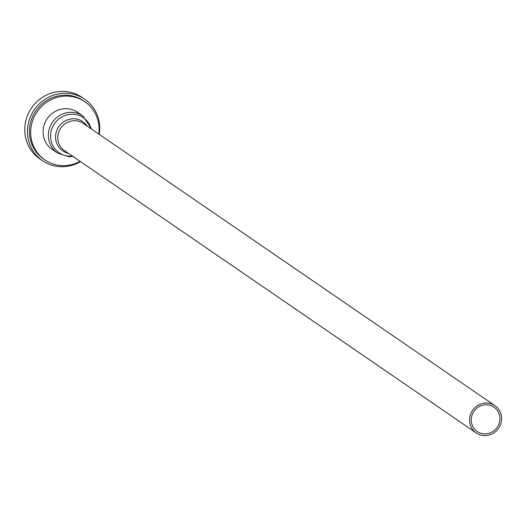 <?xml version="1.0" encoding="UTF-8"?>
<svg xmlns="http://www.w3.org/2000/svg" width="527" height="527" viewBox="0 0 527 527"><rect width="100%" height="100%" fill="white"/><g stroke="black" fill="none" stroke-linecap="round" stroke-linejoin="round"><path stroke-width="0.79" d="M486.704 404.756A14.782 14.11 124.4 0 0 472.133 414.907A14.782 14.11 124.4 0 0 477.231 431.508A14.782 14.11 124.4 0 0 484.465 433.879A14.782 14.11 124.4 0 0 499.043 423.721A14.782 14.11 124.4 0 0 493.944 407.127A14.782 14.11 124.4 0 0 486.704 404.756A14.782 14.11 124.4 0 0 472.133 414.907A14.782 14.11 124.4 0 0 477.231 431.508A14.782 14.11 124.4 0 0 484.465 433.879A14.782 14.11 124.4 0 0 499.043 423.721A14.782 14.11 124.4 0 0 493.944 407.127A14.782 14.11 124.4 0 0 486.704 404.756M484.333 435.612A16.541 15.797 -55.6 0 1 476.23 432.963A16.541 15.797 -55.6 0 1 470.525 414.38A16.541 15.797 -55.6 0 1 486.843 403.017A16.541 15.797 -55.6 0 1 494.945 405.671A16.541 15.797 -55.6 0 1 500.65 424.248A16.541 15.797 -55.6 0 1 484.333 435.612M91.744 129.207L82.884 115.907L77.621 112.297A22.503 21.482 124.4 0 0 66.6 108.694A22.503 21.482 124.4 0 0 44.406 124.148A22.503 21.482 124.4 0 0 52.173 149.411L57.436 153.021L68.806 156.756L73.036 156.499M80.091 161.334A35.296 33.695 -55.6 0 1 62.219 165.63A35.296 33.695 -55.6 0 1 44.933 159.964A35.296 33.695 -55.6 0 1 32.76 120.327A35.296 33.695 -55.6 0 1 67.568 96.085A35.296 33.695 -55.6 0 1 84.854 101.751A35.296 33.695 -55.6 0 1 98.799 134.042M44.933 159.964L43.636 159.075A35.296 33.695 -55.6 0 1 31.462 119.438A35.296 33.695 -55.6 0 1 66.27 95.196A35.296 33.695 -55.6 0 1 83.556 100.855L84.854 101.751M99.26 134.359A37.279 35.592 124.4 0 0 84.676 99.221A37.279 35.592 124.4 0 0 66.422 93.239A37.279 35.592 124.4 0 0 29.65 118.845A37.279 35.592 124.4 0 0 42.516 160.715A37.279 35.592 124.4 0 0 60.77 166.69A37.279 35.592 124.4 0 0 80.545 161.651M84.676 99.221L81.975 97.363A37.279 35.592 124.4 0 0 63.714 91.388A37.279 35.592 124.4 0 0 26.949 116.994A37.279 35.592 124.4 0 0 39.808 158.858L42.516 160.715M476.23 432.963L64.492 150.643A16.541 15.797 -55.6 0 1 58.78 132.06A16.541 15.797 -55.6 0 1 75.104 120.696A16.541 15.797 -55.6 0 1 83.2 123.351L494.945 405.671M87.133 126.045A17.727 16.923 124.4 0 0 74.109 118.792A17.727 16.923 124.4 0 0 55.816 134.095A17.727 16.923 124.4 0 0 68.418 153.337M91.184 128.819A21.317 20.355 124.4 0 0 72.858 114.207A21.317 20.355 -55.6 0 0 50.638 134.471A21.317 20.355 -55.6 0 0 69.623 156.209A21.317 20.355 124.4 0 0 72.469 156.111M82.884 115.907A22.503 21.482 124.4 0 0 71.863 112.297A22.503 21.482 124.4 0 0 49.67 127.758A22.503 21.482 124.4 0 0 57.436 153.021"/></g></svg>
